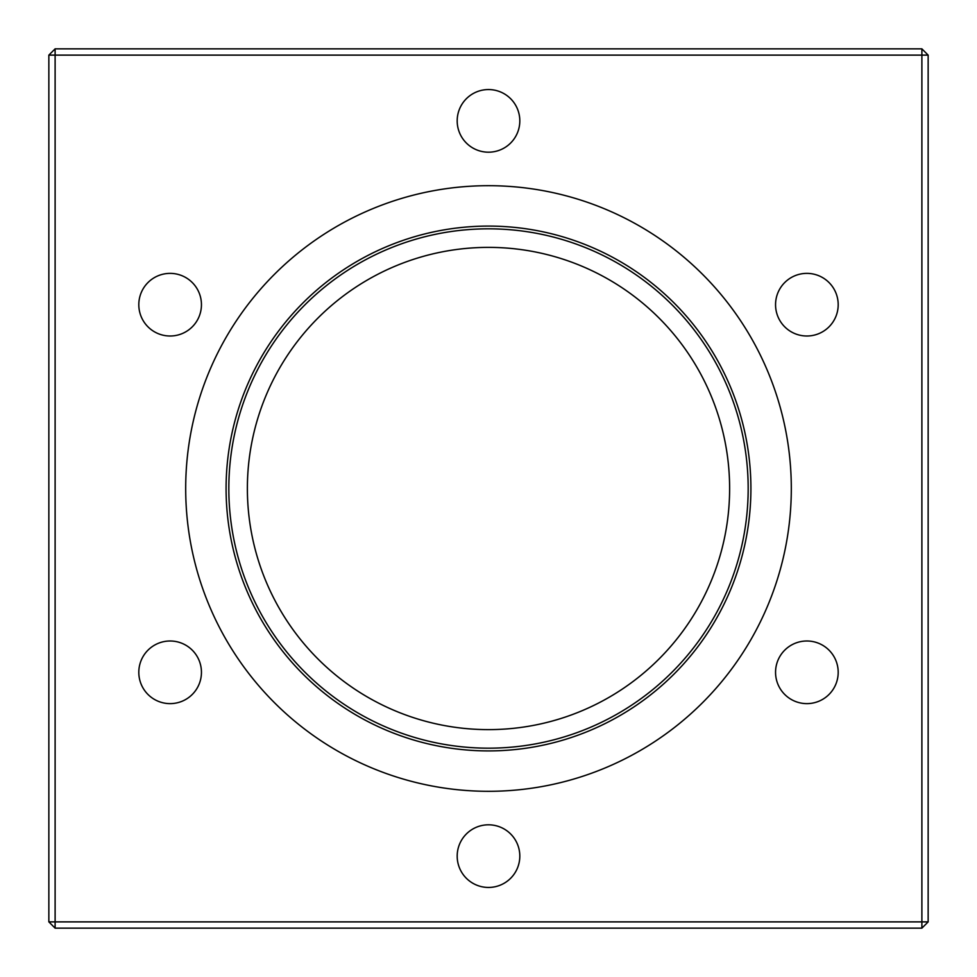 <?xml version="1.0" encoding="UTF-8"?>
<svg xmlns="http://www.w3.org/2000/svg" width="977" height="977" viewBox="0 0 977 977"><rect width="100%" height="100%" fill="white"/><g stroke="black" fill="none" stroke-linecap="round" stroke-linejoin="round"><path stroke-width="1.47" d="M775.555 304.69A31.313 31.313 0 0 0 806.88 336.003A31.313 31.313 0 0 0 838.193 304.69A31.313 31.313 0 0 0 806.88 273.377A31.313 31.313 0 0 0 775.555 304.69M775.555 672.31A31.313 31.313 0 0 0 806.88 703.623A31.313 31.313 0 0 0 838.193 672.31A31.313 31.313 0 0 0 806.88 640.997A31.313 31.313 0 0 0 775.555 672.31M457.187 856.133A31.313 31.313 0 0 0 488.5 887.446A31.313 31.313 0 0 0 519.813 856.133A31.313 31.313 0 0 0 488.5 824.808A31.313 31.313 0 0 0 457.187 856.133M138.807 672.31A31.313 31.313 0 0 0 170.12 703.623A31.313 31.313 0 0 0 201.445 672.31A31.313 31.313 0 0 0 170.12 640.997A31.313 31.313 0 0 0 138.807 672.31M138.807 304.69A31.313 31.313 0 0 0 170.12 336.003A31.313 31.313 0 0 0 201.445 304.69A31.313 31.313 0 0 0 170.12 273.377A31.313 31.313 0 0 0 138.807 304.69M457.187 120.867A31.313 31.313 0 0 0 488.5 152.192A31.313 31.313 0 0 0 519.813 120.867A31.313 31.313 0 0 0 488.5 89.554A31.313 31.313 0 0 0 457.187 120.867M791.309 488.5A302.809 302.809 0 0 0 488.5 185.691A302.809 302.809 0 0 0 185.691 488.5A302.809 302.809 0 0 0 488.5 791.309A302.809 302.809 0 0 0 791.309 488.5M226.09 488.5A262.41 262.41 0 0 0 488.5 750.91A262.41 262.41 0 0 0 750.91 488.5A262.41 262.41 0 0 0 488.5 226.09A262.41 262.41 0 0 0 226.09 488.5M748.174 488.5A259.674 259.674 0 0 0 488.5 228.826A259.674 259.674 0 0 0 228.826 488.5A259.674 259.674 0 0 0 488.5 748.174A259.674 259.674 0 0 0 748.174 488.5M729.624 488.5A241.124 241.124 0 0 1 488.5 729.624A241.124 241.124 0 0 1 247.376 488.5A241.124 241.124 0 0 1 488.5 247.376A241.124 241.124 0 0 1 729.624 488.5M48.85 55.115L55.115 55.115L55.115 921.885L921.885 921.885L921.885 55.115L55.115 55.115L55.115 48.85L921.885 48.85L921.885 55.115L928.15 55.115L928.15 921.885L921.885 921.885L921.885 928.15L55.115 928.15L48.85 921.885L48.85 55.115L55.115 48.85M928.15 55.115L921.885 48.85M55.115 928.15L55.115 921.885L48.85 921.885M921.885 928.15L928.15 921.885"/></g></svg>
